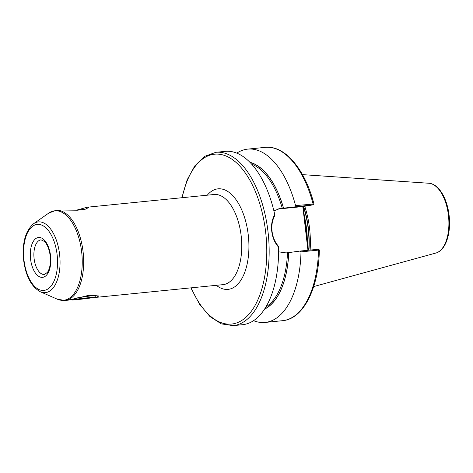 <?xml version="1.0" encoding="UTF-8"?>
<svg xmlns="http://www.w3.org/2000/svg" width="473" height="473" viewBox="0 0 473 473"><rect width="100%" height="100%" fill="white"/><g stroke="black" fill="none" stroke-linecap="round" stroke-linejoin="round"><path stroke-width="0.71" d="M76.171 210.254L87.399 207.198L88.705 207.529L85.347 209.178L77.377 210.225L59.468 210L55.95 210.349A45.29 22.881 84.3 0 1 83.065 251.612A45.29 22.881 84.3 0 1 64.984 300.479L68.343 300.142L90.077 295.146L98.798 295.997L96.593 297.31L94.097 297.434M277.781 209.066L302.909 206.553L313.274 204.809L279.756 208.599L273.938 210.846M274.736 214.553L274.896 215.398C272.33 220.01 271.384 225.308 272.058 231.285C272.791 237.263 274.949 242.282 278.532 246.344L278.562 247.143C274.801 242.897 272.531 237.612 271.744 231.291C271.041 224.959 272.04 219.383 274.736 214.553A87.097 44.001 -95.7 0 0 225.278 151.366L215.854 152.312L204.596 156.374L194.841 165.816L187.125 179.9L181.839 197.738M303.122 206.518L306.031 228.731L308.26 250.241M310.117 250.051A60.964 30.798 -95.7 0 0 309.561 228.388A60.964 30.798 -95.7 0 0 304.736 206.246M294.986 206.6L295.566 205.613L313.7 204.017M313.274 204.809L312.884 204.809L313.067 203.857A87.097 44.001 -95.7 0 0 265.217 147.363C284.894 145.034 305.055 169.352 313.93 203.875L313.439 204.774M295.566 205.613A87.097 44.001 -95.7 0 0 247.716 149.119A87.097 44.001 -95.7 0 0 236.79 153.134M283.546 208.15A75.03 37.905 -95.7 0 0 249.856 162.269M190.873 287.862L199.588 304.293L209.947 316.567L221.382 323.887L233.224 325.637L242.649 324.691A87.097 44.001 -95.7 0 0 278.562 247.143M318.66 249.218L319.346 249.975C318.767 288.081 303.424 319.05 282.588 320.688A87.097 44.001 -95.7 0 0 318.5 250.105L300.999 251.861L300.207 251.045L318.495 249.253M319.098 249.945L318.5 250.105L318.104 249.253M253.575 320.676A87.097 44.001 -95.7 0 0 265.087 322.444A87.097 44.001 -95.7 0 0 300.999 251.861M264.573 309.129A75.03 37.905 -95.7 0 0 288.767 252.594L300.207 251.045M278.585 251.819L286.076 252.895L288.767 252.594M307.947 250.27L302.815 206.553M304.535 218.544L304.222 218.544M306.936 239.007L306.622 239.007M87.753 297.866L92.217 297.558L87.931 298.303L74.249 299.669L87.753 297.866M88.883 297.677A11.322 0.331 173.3 0 0 77.466 299.019A11.322 0.331 173.3 0 0 71.997 299.953A11.322 0.331 173.3 0 0 77.584 299.575A11.322 0.331 173.3 0 0 89.811 298.12A11.322 0.331 173.3 0 0 94.476 297.316A11.322 0.331 173.3 0 0 88.883 297.677M77.702 297.771L95.901 295.128M92.749 295.625L89.976 295.921M88.167 295.383L86.89 295.584M89.84 295.17L89.935 295.986M89.888 295.164L89.988 295.98M280.856 208.451L278.68 208.818M30.562 259.092A20.032 10.122 84.3 0 1 38.218 237.523A20.032 10.122 84.3 0 1 50.552 255.727A20.032 10.122 84.3 0 1 42.895 277.296A20.032 10.122 84.3 0 1 30.562 259.092M41.062 239.852A17.418 8.798 -95.7 0 0 34.109 258.648A17.418 8.798 -95.7 0 0 44.539 274.517L47.59 272.206C50.026 268.108 50.901 262.645 50.203 255.81C48.973 246.936 45.851 242.625 44.521 241.52L41.062 239.852M40.382 291.794C31.395 286.804 25.814 276.303 23.65 260.274C22.006 243.122 25.311 230.948 33.565 223.747A35.54 17.956 84.3 0 1 59.586 254.297A35.54 17.956 84.3 0 1 40.382 291.794L57.345 299.202A44.965 22.716 -95.7 0 0 81.64 251.766A44.965 22.716 -95.7 0 0 48.719 213.122L55.95 210.349M57.109 254.628A33.175 16.762 -95.7 0 0 36.687 224.474A33.175 16.762 -95.7 0 0 23.999 260.197A33.175 16.762 -95.7 0 0 44.427 290.345A33.175 16.762 -95.7 0 0 57.109 254.628M207.28 195.183A50.516 25.518 84.3 0 1 248.254 234.886A50.516 25.518 84.3 0 1 216.315 285.314M96.593 297.31L223.073 284.64A45.29 22.881 -95.7 0 0 241.159 235.773A45.29 22.881 -95.7 0 0 214.044 194.509L87.399 207.198M233.224 325.637A87.097 44.001 -95.7 0 0 268.002 231.664A87.097 44.001 -95.7 0 0 215.854 152.312M191.193 287.832A85.353 43.12 -95.7 0 0 243.725 319.092A85.353 43.12 -95.7 0 0 265.637 231.959A85.353 43.12 -95.7 0 0 225.97 155.989A85.353 43.12 -95.7 0 0 182.164 197.702M307.361 242.596A60.615 30.621 -95.7 0 0 306.545 228.701A60.615 30.621 -95.7 0 0 304.127 215.073M308.692 250.193A60.615 30.621 -95.7 0 0 308.154 228.536A60.615 30.621 -95.7 0 0 303.341 206.482M308.946 250.17A60.65 30.639 -95.7 0 0 308.402 228.512A60.65 30.639 -95.7 0 0 303.589 206.441M428.893 183.252C438.702 183.778 447.204 198.412 449.096 215.304C451.283 232.982 445.85 250.489 435.887 253.037A35.197 17.779 -95.7 0 0 448.439 215.345A35.197 17.779 -95.7 0 0 428.893 183.252L302.454 174.626M283.481 208.161A74.905 37.84 -95.7 0 0 250.016 162.434M282.275 208.309A74.03 37.402 -95.7 0 0 251.595 164.107M264.703 308.94A74.905 37.84 -95.7 0 0 288.701 252.6M265.909 306.983A74.03 37.402 -95.7 0 0 287.495 252.753M33.565 223.747L48.719 213.122M265.217 147.363L247.716 149.119M282.588 320.688L265.087 322.444M435.887 253.037L313.67 286.579M57.345 299.202L64.984 300.479M71.997 299.953L71.435 299.515M94.476 297.316L96.125 295.223"/></g></svg>
